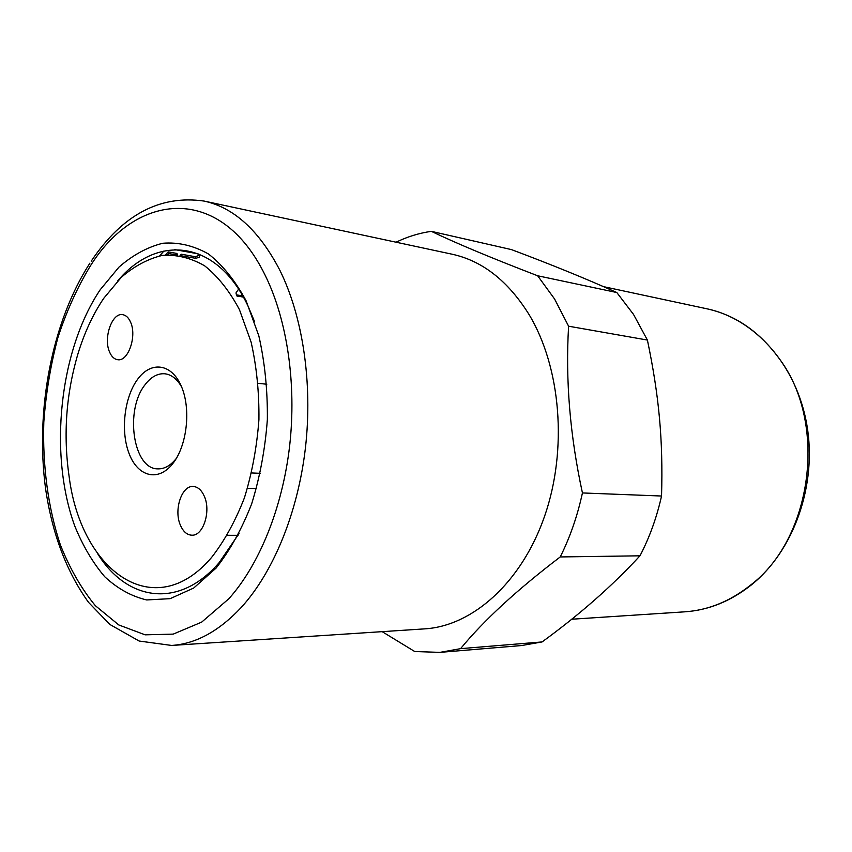 <?xml version="1.0" encoding="UTF-8"?>
<svg xmlns="http://www.w3.org/2000/svg" width="852" height="852" viewBox="0 0 852 852"><rect width="100%" height="100%" fill="white"/><g stroke="black" fill="none" stroke-linecap="round" stroke-linejoin="round"><path stroke-width="1.28" d="M89.918 263.119C51.738 322.344 35.209 410.249 45.518 488.249C52.132 533.565 66.445 571.575 88.48 602.3L109.78 624.409L139.153 641.034L171.625 645.443L424.786 628.861C472.274 626.028 521.435 582.928 544.609 516.184C567.794 449.536 560.872 367.169 528.986 314.431C508.016 280.894 482.392 260.829 452.114 254.215L204.043 201.061C159.942 194.746 122.337 214.779 91.217 261.159M439.909 652.376L460.581 648.649L542.074 641.939L521.605 645.539L439.909 652.376L414.732 651.524L382.165 631.651M542.074 641.939C579.743 614.526 612.375 585.814 639.98 555.813L560.233 556.942C517.089 589.765 483.872 620.331 460.581 648.649M560.233 556.942C570.052 537.271 577.454 515.939 582.438 492.946L661.546 496.024C663.154 439.834 659.097 396.095 647.403 340.055L633.526 314.431L616.805 292.524C586.08 278.732 550.988 264.429 511.498 249.615L431.346 231.35C456.352 243.342 491.796 258.145 537.655 275.771L616.805 292.524M647.403 340.055L568.603 326.209C565.377 380.045 569.988 435.617 582.438 492.946M568.603 326.209L554.567 298.977L537.655 275.771M74.752 526.003C48.479 453.935 59.384 350.449 100.216 289.733L118.982 267.102C132.795 255.057 147.407 247.101 162.807 243.257C178.377 242.021 193.585 245.589 208.431 253.949C222.702 265.11 235.269 280.745 246.121 300.841L258.838 335.869C264.812 362.26 267.656 390.163 267.358 419.589C265.153 449.068 259.913 477.173 251.649 503.915C241.83 529.049 229.976 550.445 216.067 568.103L193.713 588.029L170.144 598.668L146.693 599.946C131.496 596.368 117.491 588.615 104.679 576.687C92.804 562.703 82.825 545.812 74.752 526.003M117.608 281.032C156.598 234.012 216.472 238.816 248.007 306.038L254.492 321.492M639.98 555.813C649.554 537.42 656.743 517.494 661.546 496.024M130.569 322.152C137.119 336.05 128.183 361.823 117.714 359.704C114.253 359.214 111.527 356.626 109.535 351.951C103.177 337.967 112.059 312.428 122.667 314.665C125.968 315.197 128.599 317.7 130.569 322.152M180.379 525.13C173.606 510.028 181.689 485.352 193.212 486.481C197.834 486.801 201.519 490.049 204.288 496.215C211.253 511.2 203.191 536.121 191.838 535.194C186.982 534.949 183.159 531.595 180.379 525.13M181.593 386.893C177.035 378.938 171.444 374.571 164.83 373.783C157.567 373.251 150.953 376.925 145.01 384.795C124.52 410.185 133.136 469.356 157.897 468.866C164.372 469.047 170.411 465.703 175.991 458.845L176.385 458.323M137.534 379.406C150.836 360.875 171.433 363.218 181.252 386.073C191.274 408.64 187.12 445.884 172.647 463.776C158.312 482.008 138.152 476.779 129.355 454.254C120.356 431.975 124.083 397.618 137.534 379.406M103.774 298.285L121.346 277.273C134.275 266.144 147.907 258.859 162.253 255.419C176.747 254.428 190.869 257.89 204.629 265.803C217.824 276.304 229.433 290.915 239.433 309.627L251.127 342.163C256.622 366.626 259.221 392.463 258.923 419.685C256.889 446.949 252.064 472.966 244.449 497.738C235.397 521.051 224.459 540.935 211.615 557.4C154.116 625.166 81.036 570.893 69.15 476.715C63.08 434.861 66.083 393.667 78.16 353.143C84.593 332.333 93.124 314.037 103.774 298.285M239.018 533.608L219.124 562.671C178.696 609.659 126.778 600.83 97.714 553.789M629.447 292.204L655.646 297.817M181.764 255.877L195.736 258.326L199.208 257.251L199.634 255.951L198.473 255.44L197.973 253.79L174.628 249.583M168.696 253.534L177.514 255.099L176.992 253.459L168.185 251.883L168.696 253.534L167.503 254.865M181.795 255.856L181.274 254.215L195.215 256.697L198.793 255.515M199.251 254.673L197.973 253.79M180.06 255.557L181.274 254.215M165.416 255.025L168.185 251.883M163.989 250.935L159.707 255.856M243.395 297.146L236.675 295.846L235.983 292.928L236.675 295.846M236.419 294.856L242.671 295.868M238.581 289.169L235.983 292.928M431.346 231.35C419.216 233.075 407.458 236.696 396.073 242.202M684.816 611.821C708.598 610.202 730.814 601.203 751.453 584.845C793.808 550.818 817.238 485.107 806.919 425.148C796.663 365.135 754.765 318.797 706.915 308.797C735.723 315.133 760.027 332.003 779.825 359.427C827.654 423.657 812.361 538.475 750.601 585.09C730.143 601.331 708.214 610.234 684.816 611.821L571.66 619.234M228.826 598.764L201.658 622.13L173.212 634.122L145.117 634.825L118.79 624.953L95.36 605.697C81.419 588.743 69.757 568.476 60.375 544.886C48.053 507.813 42.451 465.501 43.814 422.081C45.944 393.134 50.63 365.018 57.861 337.722C66.477 311.353 77.298 287.433 90.333 265.973C136.544 191.817 220.593 183.457 265.323 275.601C287.135 319.958 296.677 383.783 289.637 445.947C282.449 508.101 259.178 564.951 228.826 598.764M171.625 645.443C195.747 643.888 218.964 631.215 241.276 607.423C273.29 572.299 297.891 512.872 305.442 447.822C312.854 382.74 302.662 315.922 279.562 269.679C258.965 230.381 233.789 207.505 204.043 201.061M195.736 258.326L195.215 256.697M237.474 296.219L236.739 294.93M247.495 488.292L256.463 488.59M258.156 383.336L266.814 384.231M706.915 308.797L603.546 286.655M260.318 473.329L251.617 472.956M238.081 535.322L227.324 535.29M199.634 255.951L199.134 254.301"/></g></svg>
